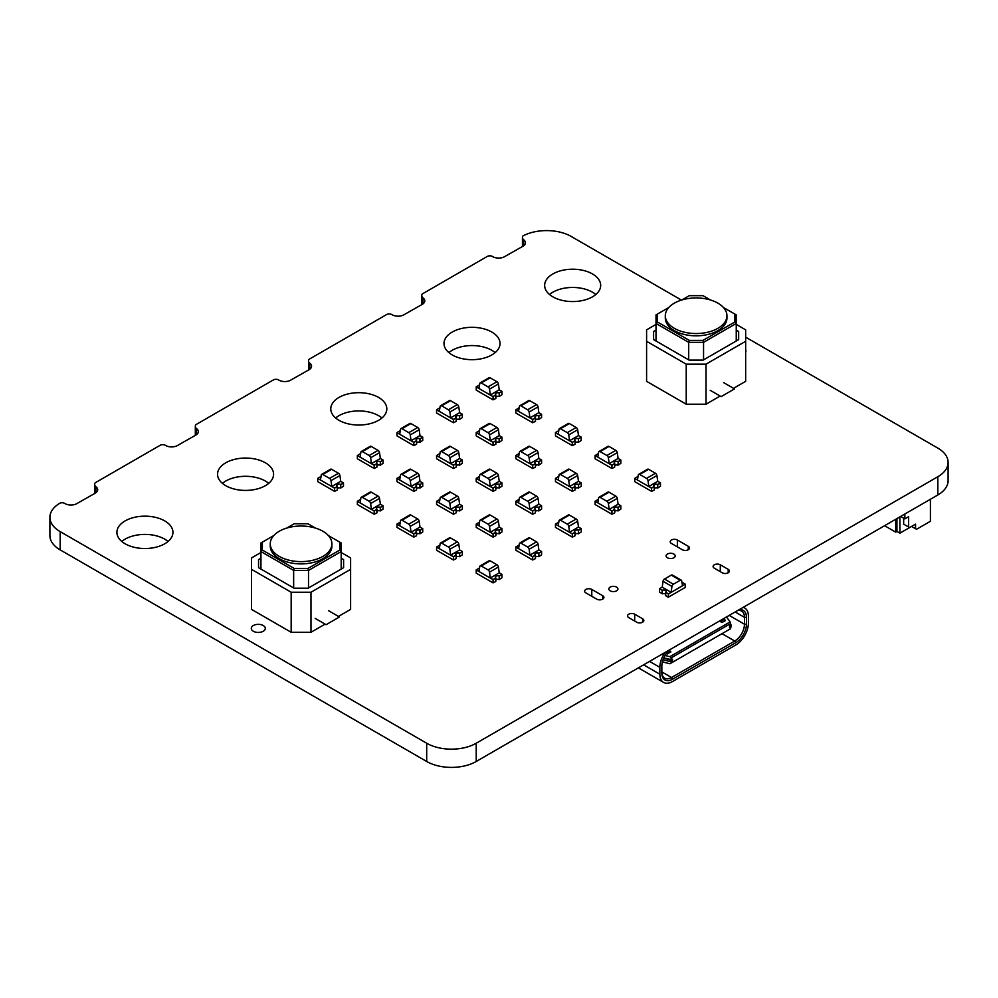 <?xml version="1.0" encoding="UTF-8"?>
<svg xmlns="http://www.w3.org/2000/svg" width="998" height="998" viewBox="0 0 998 998"><rect width="100%" height="100%" fill="white"/><g stroke="black" fill="none" stroke-linecap="round" stroke-linejoin="round"><path stroke-width="1.5" d="M523.613 245.745L523.613 239.72A8.533 4.928 180 0 1 525.435 242.751A8.533 4.928 180 0 1 523.077 246.157L503.878 257.047A8.421 4.853 180 0 1 492.75 256.661L492.426 256.436A3.668 2.108 0 0 0 487.336 256.399L422.341 293.911A7.198 4.154 0 0 0 421.767 295.533A7.198 4.154 0 0 0 422.977 297.828A8.533 4.928 180 0 1 424.786 300.86A8.533 4.928 180 0 1 422.428 304.265L403.242 315.156A8.421 4.853 180 0 1 392.102 314.769L391.777 314.545A3.655 2.108 0 0 0 386.625 314.545L309.106 359.28A7.198 4.154 0 0 0 308.544 360.902A7.198 4.154 0 0 0 309.742 363.197A8.533 4.928 180 0 1 311.563 366.229A8.533 4.928 180 0 1 309.205 369.634L290.006 380.525A8.421 4.853 180 0 1 278.879 380.138L278.554 379.914A3.655 2.108 0 0 0 273.402 379.914L195.882 424.649A7.198 4.154 0 0 0 195.321 426.271A7.198 4.154 0 0 0 196.519 428.566A8.533 4.928 180 0 1 198.328 431.598A8.533 4.928 180 0 1 195.97 435.003L176.783 445.894A8.421 4.853 180 0 1 165.656 445.507L165.331 445.283A3.655 2.108 0 0 0 160.216 445.258L95.234 482.758A7.198 4.154 0 0 0 94.673 484.379A7.198 4.154 0 0 0 95.87 486.675A8.533 4.928 180 0 1 97.692 489.706A8.533 4.928 180 0 1 95.334 493.112L76.135 504.002A8.421 4.853 180 0 1 65.007 503.616L64.633 503.366A3.568 2.058 0 0 0 59.73 503.279A35.017 20.209 0 0 0 49.9 517.326A35.017 20.209 0 0 0 60.167 531.622L426.682 743.236A35.017 20.209 0 0 0 476.221 743.236L937.833 476.72A35.017 20.209 0 0 0 948.1 462.423A35.017 20.209 0 0 0 937.833 448.114L745.656 337.162M681.447 300.099L571.318 236.514A34.918 20.16 0 0 0 523.002 235.89A6.998 4.042 0 0 0 522.441 237.474A6.998 4.042 0 0 0 523.613 239.72M49.9 517.326L49.9 535.577A35.017 20.209 0 0 0 60.167 549.873L426.682 761.474A35.017 20.209 0 0 0 476.221 761.474L937.833 494.971A35.017 20.209 0 0 0 948.1 480.662L948.1 462.423M422.977 303.854L422.977 297.828M95.87 492.7L95.87 486.675M309.742 369.223L309.742 363.197M196.519 434.592L196.519 428.566M595.794 294.51A28.019 16.18 0 0 0 549.524 294.51M495.158 352.618A28.019 16.18 0 0 0 448.875 352.618M381.922 417.987A28.019 16.18 0 0 0 335.652 417.987M268.699 483.356A28.019 16.18 0 0 0 222.429 483.356M168.051 541.465A28.019 16.18 0 0 0 121.781 541.465M552.855 296.83A28.019 16.18 0 0 0 583.381 300.336A28.019 16.18 0 0 0 600.684 285.391A28.019 16.18 0 0 0 572.665 269.211A28.019 16.18 0 0 0 544.646 285.391A28.019 16.18 0 0 0 552.855 296.83M452.206 354.926A28.019 16.18 0 0 0 482.733 358.444A28.019 16.18 0 0 0 500.035 343.499A28.019 16.18 0 0 0 472.017 327.319A28.019 16.18 0 0 0 443.998 343.499A28.019 16.18 0 0 0 452.206 354.926M338.983 420.308A28.019 16.18 0 0 0 369.51 423.813A28.019 16.18 0 0 0 386.812 408.868A28.019 16.18 0 0 0 358.793 392.688A28.019 16.18 0 0 0 330.775 408.868A28.019 16.18 0 0 0 338.983 420.308M745.656 352.007A6.998 4.042 0 0 0 745.93 350.897A6.998 4.042 0 0 0 745.656 349.787M225.748 485.677A28.019 16.18 0 0 0 256.286 489.182A28.019 16.18 0 0 0 273.577 474.237A28.019 16.18 0 0 0 245.558 458.057A28.019 16.18 0 0 0 217.552 474.237A28.019 16.18 0 0 0 225.748 485.677M125.112 543.785A28.019 16.18 0 0 0 155.638 547.291A28.019 16.18 0 0 0 172.941 532.346A28.019 16.18 0 0 0 144.922 516.166A28.019 16.18 0 0 0 116.903 532.346A28.019 16.18 0 0 0 125.112 543.785M253.33 631.247A6.998 4.042 0 0 0 260.965 632.121A6.998 4.042 0 0 0 265.293 628.391A6.998 4.042 0 0 0 258.282 624.349A6.998 4.042 0 0 0 251.284 628.391A6.998 4.042 0 0 0 253.33 631.247M688.283 546.305L677.38 540.018A4.204 2.433 0 0 0 672.802 539.481A4.204 2.433 0 0 0 670.207 541.727A4.204 2.433 0 0 0 671.442 543.448L682.333 549.736A4.204 2.433 0 0 0 686.911 550.26A4.204 2.433 0 0 0 689.506 548.014A4.204 2.433 0 0 0 688.283 546.305L688.283 549.736M667.425 557.77A4.553 2.632 0 0 0 672.39 558.344A4.553 2.632 0 0 0 675.197 555.911A4.553 2.632 0 0 0 670.644 553.279A4.553 2.632 0 0 0 666.09 555.911A4.553 2.632 0 0 0 667.425 557.77M728.203 569.359L720.282 564.781A4.204 2.433 0 0 0 715.691 564.257A4.204 2.433 0 0 0 713.096 566.49A4.204 2.433 0 0 0 714.331 568.211L722.253 572.79A4.204 2.433 0 0 0 726.843 573.314A4.204 2.433 0 0 0 729.426 571.068A4.204 2.433 0 0 0 728.203 569.359L728.203 572.79M610.165 590.828A4.553 2.632 0 0 0 615.13 591.39A4.553 2.632 0 0 0 617.937 588.97A4.553 2.632 0 0 0 613.383 586.337A4.553 2.632 0 0 0 608.83 588.97A4.553 2.632 0 0 0 610.165 590.828M602.692 595.719L591.789 589.431A4.204 2.433 0 0 0 587.211 588.907A4.204 2.433 0 0 0 584.616 591.14A4.204 2.433 0 0 0 585.851 592.862L596.742 599.149A4.204 2.433 0 0 0 601.332 599.673A4.204 2.433 0 0 0 603.927 597.44A4.204 2.433 0 0 0 602.692 595.719L602.692 599.149M642.612 618.772L634.691 614.194A4.204 2.433 0 0 0 630.112 613.67A4.204 2.433 0 0 0 627.517 615.903A4.204 2.433 0 0 0 628.74 617.625L636.674 622.203A4.204 2.433 0 0 0 641.252 622.727A4.204 2.433 0 0 0 643.847 620.482A4.204 2.433 0 0 0 642.612 618.772L642.612 622.203M668.398 597.166L668.398 593.96L685.239 584.117L685.239 587.435L668.398 597.166L665.666 595.594L668.099 596.991M665.591 594.209A2.383 1.372 0 0 0 662.273 593.86L659.478 592.014L659.478 588.808L662.198 590.379L662.198 593.585L659.977 592.301L662.198 593.822L662.185 590.255A2.483 1.435 180 0 1 664.793 590.155A2.483 1.435 180 0 1 666.153 591.427A2.483 1.435 180 0 1 665.666 592.276L665.666 595.594L667.899 597.103M659.478 588.695L662.198 590.267A2.52 1.46 180 0 1 664.793 590.155A2.52 1.46 180 0 1 666.165 591.44A2.52 1.46 180 0 1 665.691 592.288L665.591 592.226A2.383 1.372 0 0 0 666.028 591.44A2.383 1.372 0 0 0 664.743 590.23A2.383 1.372 0 0 0 662.273 590.317L659.478 588.808L662.198 587.123L671.118 592.276L668.398 593.96L665.666 592.388L668.398 593.96L682.507 585.814L681.684 580.848A2.096 1.21 -60 0 0 681.272 580.162L672.353 575.023A2.096 1.21 -60 0 0 671.305 575.122L680.212 580.275A2.096 1.21 -60 0 1 681.272 580.162M681.983 582.645A2.383 1.372 0 0 0 682.432 582.508L682.532 582.57A2.52 1.46 180 0 1 681.996 582.732A2.483 1.435 180 0 0 682.507 582.545L685.239 584.117M671.118 592.276L671.953 586.462A2.096 1.21 -60 0 1 673.413 584.204L664.493 579.052L671.305 575.122M668.398 593.847L665.666 592.276M665.691 592.288L665.591 595.781L665.591 592.226M662.273 593.86L662.273 590.317M662.223 587.136L663.034 581.31A2.096 1.21 -60 0 1 664.493 579.052M680.212 580.275L673.413 584.204M896.928 518.586L896.928 531.46L896.928 518.586L896.928 531.46L899.897 533.169L899.897 516.864L899.897 533.169L911.586 526.42L916.538 529.277L930.41 521.28L930.41 499.25L930.41 521.28L916.538 529.277L911.586 526.42L899.897 533.169L896.928 531.46L895.742 532.146L895.742 519.272M900.645 516.44L904.849 518.873L900.645 516.44L904.849 518.873L904.849 514.007L904.849 518.873L908.617 516.702L908.617 526.994L909.602 527.568L915.553 524.137L915.553 528.715L916.538 529.277L930.41 521.28L930.41 499.25M884.59 525.709L895.742 532.146L884.59 525.709L895.742 532.146L896.928 531.46L899.897 533.169L899.897 516.864M903.664 518.187L903.664 524.137L903.664 518.187L903.664 524.137L909.602 527.568L915.553 524.137L915.553 528.715L916.538 529.277L911.586 526.42L899.897 533.169M904.849 514.007L904.849 518.873L908.617 516.702L908.617 526.994L903.664 524.137L909.602 527.568L915.553 524.137L915.553 528.715L911.586 526.42L915.553 528.715M334.555 491.353L317.713 481.635L317.713 478.429L334.555 488.159L334.555 491.353L337.287 490.018L337.262 486.475A2.483 1.435 180 0 1 336.8 485.627A2.483 1.435 180 0 1 338.16 484.342A2.483 1.435 180 0 1 340.755 484.467L340.755 488.01L343.474 486.213L343.474 483.007L340.755 484.579L343.474 482.895L340.755 484.467L340.68 488.059A2.383 1.372 0 0 0 337.361 488.396M334.555 488.034L337.287 486.575L337.287 490.018L337.361 486.425L334.555 488.034L331.835 486.463L334.555 488.159L337.287 486.463A2.52 1.46 180 0 1 336.788 485.639A2.52 1.46 180 0 1 338.16 484.342A2.52 1.46 180 0 1 340.78 484.454L340.68 488.059M317.713 478.316L320.445 480.001L317.713 478.429L320.445 476.745A2.483 1.435 180 0 0 320.957 476.907A2.52 1.46 180 0 1 320.42 476.757L320.52 476.707A2.383 1.372 0 0 0 320.969 476.844M331.835 486.463L340.755 481.323L343.474 482.895M340.68 484.504A2.383 1.372 0 0 0 338.21 484.417A2.383 1.372 0 0 0 336.937 485.639A2.383 1.372 0 0 0 337.361 486.425M320.445 480.001L331.835 486.575L330.999 480.662A2.096 1.21 -120 0 0 329.54 478.391L322.741 474.462A2.096 1.21 -120 0 0 321.693 474.362A2.096 1.21 -120 0 0 321.269 475.036L320.445 480.001M322.741 474.462L331.648 469.322A2.096 1.21 -120 0 0 330.6 469.21L321.693 474.362M331.648 469.322L338.459 473.252L329.54 478.391M330.999 480.662L339.919 475.51A2.096 1.21 -120 0 0 338.459 473.252M339.919 475.51L340.73 481.323M374.188 468.474L357.346 458.756L357.346 455.55L374.188 465.28L374.188 468.474L376.907 467.139L376.907 463.596A2.483 1.435 180 0 1 376.433 462.748A2.483 1.435 180 0 1 377.793 461.463A2.483 1.435 180 0 1 380.375 461.587L380.375 465.13L383.095 463.334L383.095 460.128L380.375 461.7L383.095 460.016L380.375 461.587M374.188 465.28L376.907 463.708L374.188 465.28L371.456 463.596L374.188 465.28M357.346 455.437L360.066 457.121L357.346 455.55L360.066 453.865A2.483 1.435 180 0 0 360.59 454.04A2.52 1.46 180 0 1 360.041 453.878L360.141 453.828A2.383 1.372 0 0 0 360.602 453.965M371.456 463.596L380.375 458.444L383.095 460.016M376.907 463.596L374.188 465.168M380.4 461.575L380.3 461.625A2.383 1.372 0 0 0 377.83 461.538A2.383 1.372 0 0 0 376.558 462.76A2.383 1.372 0 0 0 376.982 463.546L376.982 467.089L376.882 463.608A2.52 1.46 180 0 1 376.421 462.76A2.52 1.46 180 0 1 377.78 461.463A2.52 1.46 180 0 1 380.4 461.575L380.3 465.18A2.383 1.372 0 0 0 376.982 465.517M380.3 461.625L380.3 465.18M360.066 457.121L371.456 463.708L370.632 457.783A2.096 1.21 -120 0 0 369.16 455.512L362.361 451.595A2.096 1.21 -120 0 0 361.313 451.483A2.096 1.21 -120 0 0 360.902 452.156L360.066 457.121M362.361 451.595L371.281 446.443A2.096 1.21 -120 0 0 370.233 446.343L361.313 451.483M371.281 446.443L378.08 450.372L369.16 455.512M370.632 457.783L379.539 452.63A2.096 1.21 -120 0 0 378.08 450.372M379.539 452.63L380.363 458.456M413.808 445.607L396.967 435.876L396.967 432.683L413.808 442.401L413.808 445.607L416.528 444.26L416.528 440.717A2.483 1.435 180 0 1 416.054 439.869A2.483 1.435 180 0 1 417.414 438.584A2.483 1.435 180 0 1 419.996 438.708L419.996 442.251L422.728 440.455L422.728 437.249L419.996 438.821L422.728 437.136L419.996 438.708M413.808 442.401L416.528 440.829L413.808 442.401L411.089 440.717L413.808 442.401M399.687 434.255L411.089 440.829L410.253 434.903A2.096 1.21 -120 0 0 408.793 432.645L401.982 428.716A2.096 1.21 -120 0 0 400.934 428.604A2.096 1.21 -120 0 0 400.522 429.29L399.687 434.255M400.21 431.161A2.483 1.435 180 0 1 399.687 430.986L396.967 432.558M411.089 440.717L419.996 435.565L422.728 437.136M416.528 440.717L413.808 442.289M420.021 438.696L419.921 438.758A2.383 1.372 0 0 0 417.463 438.671A2.383 1.372 0 0 0 416.178 439.881A2.383 1.372 0 0 0 416.603 440.667L416.603 444.222L416.503 440.729A2.52 1.46 180 0 1 416.041 439.881A2.52 1.46 180 0 1 417.401 438.596A2.52 1.46 180 0 1 420.021 438.696L419.921 442.301A2.383 1.372 0 0 0 416.603 442.65M419.921 438.758L419.921 442.301M401.982 428.716L410.902 423.564A2.096 1.21 -120 0 0 409.854 423.464L400.934 428.604M410.902 423.564L417.7 427.493L408.793 432.645M410.253 434.903L419.172 429.751A2.096 1.21 -120 0 0 417.7 427.493M419.172 429.751L419.983 435.577M453.429 422.728L436.588 413.01L436.588 409.804L453.429 419.522L453.429 422.728L456.161 421.381L456.136 417.85A2.483 1.435 180 0 1 455.674 416.989A2.483 1.435 180 0 1 457.034 415.717A2.483 1.435 180 0 1 459.629 415.829L459.629 419.385L462.348 417.576L462.348 414.382L459.629 415.954L462.348 414.257L459.629 415.829M453.429 419.409L456.161 417.95L456.236 421.343L456.236 417.788L453.429 419.409L450.709 417.95L453.429 419.522L456.161 417.838A2.52 1.46 180 0 1 455.662 417.002A2.52 1.46 180 0 1 457.034 415.717A2.52 1.46 180 0 1 459.654 415.817L459.554 419.422A2.383 1.372 0 0 0 456.236 419.771M436.588 409.691L439.32 411.376L436.588 409.804L439.32 408.12A2.483 1.435 180 0 0 439.831 408.282A2.52 1.46 180 0 1 439.295 408.132L439.394 408.07A2.383 1.372 0 0 0 439.844 408.219M450.709 417.838L459.629 412.685L462.348 414.257M459.654 415.817L459.554 419.422M459.554 415.879A2.383 1.372 0 0 0 457.084 415.792A2.383 1.372 0 0 0 455.799 417.014A2.383 1.372 0 0 0 456.236 417.788M439.32 411.376L450.709 417.95L449.873 412.024A2.096 1.21 -120 0 0 448.414 409.766L441.615 405.837A2.096 1.21 -120 0 0 440.555 405.737A2.096 1.21 -120 0 0 440.143 406.411L439.32 411.376M441.615 405.837L450.522 400.685A2.096 1.21 -120 0 0 449.474 400.585L440.555 405.737M450.522 400.685L457.334 404.614L448.414 409.766M449.873 412.024L458.793 406.872A2.096 1.21 -120 0 0 457.334 404.614M458.793 406.872L459.604 412.698M493.062 399.849L476.221 390.131L476.221 386.925L493.062 396.643L493.062 399.849L495.781 398.501L495.757 394.971A2.483 1.435 180 0 1 495.307 394.11A2.483 1.435 180 0 1 496.655 392.838A2.483 1.435 180 0 1 499.25 392.963L499.25 396.505L501.969 394.697L501.969 391.503L499.25 393.075L501.969 391.391L499.25 392.963L499.175 396.543A2.383 1.372 0 0 0 495.856 396.892M493.062 396.53L495.781 395.071L495.856 398.464L495.856 394.921L493.062 396.53L490.33 395.071L493.062 396.643L495.781 394.959A2.52 1.46 180 0 1 495.295 394.135A2.52 1.46 180 0 1 496.655 392.838A2.52 1.46 180 0 1 499.274 392.938L499.175 396.543M476.221 386.812L478.94 388.496L476.221 386.925L478.94 385.24A2.483 1.435 180 0 0 479.452 385.403A2.52 1.46 180 0 1 478.915 385.253L479.015 385.191A2.383 1.372 0 0 0 479.464 385.34M490.33 394.959L499.25 389.806L501.969 391.391M499.175 393A2.383 1.372 0 0 0 496.705 392.913A2.383 1.372 0 0 0 495.432 394.135A2.383 1.372 0 0 0 495.856 394.921M478.94 388.496L490.33 395.071L489.507 389.145A2.096 1.21 -120 0 0 488.034 386.887L481.236 382.958A2.096 1.21 -120 0 0 480.188 382.858A2.096 1.21 -120 0 0 479.776 383.531L478.94 388.496M481.236 382.958L490.155 377.805A2.096 1.21 -120 0 0 489.095 377.706L480.188 382.858M490.155 377.805L496.954 381.735L488.034 386.887M489.507 389.145L498.414 384.005A2.096 1.21 -120 0 0 496.954 381.735M498.414 384.005L499.237 389.819M374.188 514.232L357.346 504.514L357.346 501.308L374.188 511.026L374.188 514.232L376.907 512.885L376.907 509.342A2.483 1.435 180 0 1 376.433 508.493A2.483 1.435 180 0 1 377.793 507.221A2.483 1.435 180 0 1 380.375 507.346L380.375 510.889L383.095 509.092L383.095 505.886L380.375 507.458L383.095 505.774L380.375 507.346M374.188 511.026L376.907 509.454L374.188 511.026L371.456 509.342L374.188 511.026M357.346 501.196L360.066 502.88L357.346 501.308L360.066 499.624A2.483 1.435 180 0 0 360.59 499.786A2.52 1.46 180 0 1 360.041 499.636L360.141 499.574A2.383 1.372 0 0 0 360.602 499.724M371.456 509.342L380.375 504.202L383.095 505.774M376.907 509.342L374.188 510.914M380.4 507.333L380.3 507.383A2.383 1.372 0 0 0 377.83 507.296A2.383 1.372 0 0 0 376.558 508.518A2.383 1.372 0 0 0 376.982 509.304L376.882 512.91L376.882 509.354A2.52 1.46 180 0 1 376.421 508.518A2.52 1.46 180 0 1 377.78 507.221A2.52 1.46 180 0 1 380.4 507.333L380.3 510.926A2.383 1.372 0 0 0 376.982 511.275M380.3 507.383L380.3 510.926M360.066 502.88L371.456 509.454L370.632 503.528A2.096 1.21 -120 0 0 369.16 501.27L362.361 497.341A2.096 1.21 -120 0 0 361.313 497.241A2.096 1.21 -120 0 0 360.902 497.915L360.066 502.88M362.361 497.341L371.281 492.201A2.096 1.21 -120 0 0 370.233 492.089L361.313 497.241M371.281 492.201L378.08 496.118L369.16 501.27M370.632 503.528L379.539 498.389A2.096 1.21 -120 0 0 378.08 496.118M379.539 498.389L380.363 504.202M413.808 491.353L396.967 481.635L396.967 478.429L413.808 488.159L413.808 491.353L416.528 490.018L416.528 486.463A2.483 1.435 180 0 1 416.054 485.627A2.483 1.435 180 0 1 417.414 484.342A2.483 1.435 180 0 1 419.996 484.467L419.996 488.01L422.728 486.213L422.728 483.007L419.996 484.579L422.728 482.895L419.996 484.467M413.808 488.159L416.528 486.575L413.808 488.159L411.089 486.463L413.808 488.159M396.967 478.316L399.687 480.001L396.967 478.429L399.687 476.745A2.483 1.435 180 0 0 400.21 476.907A2.52 1.46 180 0 1 399.662 476.757L399.761 476.707A2.383 1.372 0 0 0 400.223 476.844M411.089 486.463L419.996 481.323L422.728 482.895M416.528 486.463L413.808 488.034M420.021 484.454L419.921 484.504A2.383 1.372 0 0 0 417.463 484.417A2.383 1.372 0 0 0 416.178 485.639A2.383 1.372 0 0 0 416.603 486.425L416.503 490.03L416.503 486.475A2.52 1.46 180 0 1 416.041 485.639A2.52 1.46 180 0 1 417.401 484.342A2.52 1.46 180 0 1 420.021 484.454L419.921 488.059A2.383 1.372 0 0 0 416.603 488.396M419.921 484.504L419.921 488.059M399.687 480.001L411.089 486.575L410.253 480.662A2.096 1.21 -120 0 0 408.793 478.391L401.982 474.462A2.096 1.21 -120 0 0 400.934 474.362A2.096 1.21 -120 0 0 400.522 475.036L399.687 480.001M401.982 474.462L410.902 469.322A2.096 1.21 -120 0 0 409.854 469.21L400.934 474.362M410.902 469.322L417.7 473.252L408.793 478.391M410.253 480.662L419.172 475.51A2.096 1.21 -120 0 0 417.7 473.252M419.172 475.51L419.983 481.323M453.429 468.474L436.588 458.756L436.588 455.55L453.429 465.28L453.429 468.474L456.161 467.139L456.136 463.608A2.52 1.46 180 0 1 455.662 462.76A2.483 1.435 180 0 1 457.034 461.463A2.483 1.435 180 0 1 459.629 461.587L459.629 465.13L462.348 463.334L462.348 460.128L459.629 461.7L462.348 460.016L459.629 461.587L459.554 465.18A2.383 1.372 0 0 0 456.236 465.517M459.554 465.18L459.654 461.575A2.52 1.46 180 0 0 457.034 461.463A2.52 1.46 180 0 0 455.662 462.76A2.483 1.435 180 0 0 456.161 463.596L453.429 465.28L450.709 463.596L453.429 465.28L456.161 463.708L456.161 467.139L456.136 463.608M436.588 455.437L439.32 457.121L436.588 455.55L439.32 453.865A2.483 1.435 180 0 0 439.831 454.04A2.52 1.46 180 0 1 439.295 453.878L439.394 453.828A2.383 1.372 0 0 0 439.844 453.965M450.709 463.596L459.629 458.444L462.348 460.016M456.161 463.596L453.429 465.168M459.554 461.625A2.383 1.372 0 0 0 457.084 461.538A2.383 1.372 0 0 0 455.799 462.76A2.383 1.372 0 0 0 456.236 463.546M439.32 457.121L450.709 463.708L449.873 457.783A2.096 1.21 -120 0 0 448.414 455.512L441.615 451.595A2.096 1.21 -120 0 0 440.555 451.483A2.096 1.21 -120 0 0 440.143 452.156L439.32 457.121M441.615 451.595L450.522 446.443A2.096 1.21 -120 0 0 449.474 446.343L440.555 451.483M450.522 446.443L457.334 450.372L448.414 455.512M449.873 457.783L458.793 452.63A2.096 1.21 -120 0 0 457.334 450.372M458.793 452.63L459.604 458.456M493.062 445.607L476.221 435.876L476.221 432.683L493.062 442.401L493.062 445.607L495.781 444.26L495.781 440.717A2.483 1.435 180 0 1 495.307 439.869A2.483 1.435 180 0 1 496.655 438.584A2.483 1.435 180 0 1 499.25 438.708L499.25 442.251L501.969 440.455L501.969 437.249L499.25 438.821L501.969 437.136L499.25 438.708L499.175 442.301A2.383 1.372 0 0 0 495.856 442.65M493.062 442.401L495.781 440.829L493.062 442.401L490.33 440.717L493.062 442.401M478.94 434.255L490.33 440.829L489.507 434.903A2.096 1.21 -120 0 0 488.034 432.645L481.236 428.716A2.096 1.21 -120 0 0 480.188 428.604A2.096 1.21 -120 0 0 479.776 429.29L478.94 434.255M479.452 431.161A2.483 1.435 180 0 1 478.94 430.986L476.221 432.558M490.33 440.717L499.25 435.565L501.969 437.136M495.856 440.667L495.757 440.729A2.52 1.46 180 0 1 495.295 439.881A2.52 1.46 180 0 1 496.655 438.596A2.52 1.46 180 0 1 499.274 438.696L499.175 438.758A2.383 1.372 0 0 0 496.705 438.671A2.383 1.372 0 0 0 495.432 439.881A2.383 1.372 0 0 0 495.856 440.667L495.856 444.222L495.757 440.729L493.062 442.289M499.175 438.758L499.175 442.301M481.236 428.716L490.155 423.564A2.096 1.21 -120 0 0 489.095 423.464L480.188 428.604M490.155 423.564L496.954 427.493L488.034 432.645M489.507 434.903L498.414 429.751A2.096 1.21 -120 0 0 496.954 427.493M498.414 429.751L499.237 435.577M532.683 422.728L515.841 413.01L515.841 409.804L532.683 419.522L532.683 422.728L535.402 421.381L535.402 417.838A2.483 1.435 180 0 1 534.928 416.989A2.483 1.435 180 0 1 536.288 415.717A2.483 1.435 180 0 1 538.87 415.829L538.87 419.385L541.59 417.576L541.59 414.382L538.87 415.954L541.59 414.257L538.87 415.829M532.683 419.522L535.402 417.95L532.683 419.522L529.95 417.838L532.683 419.522M515.841 409.691L518.561 411.376L515.841 409.804L518.561 408.12A2.483 1.435 180 0 0 519.085 408.282A2.52 1.46 180 0 1 518.536 408.132L518.636 408.07A2.383 1.372 0 0 0 519.097 408.219M529.95 417.838L538.87 412.685L541.59 414.257M535.402 417.838L532.683 419.409M538.895 415.817L538.795 415.879A2.383 1.372 0 0 0 536.338 415.792A2.383 1.372 0 0 0 535.053 417.014A2.383 1.372 0 0 0 535.477 417.788L535.477 421.343L535.377 417.85A2.52 1.46 180 0 1 534.916 417.002A2.52 1.46 180 0 1 536.275 415.717A2.52 1.46 180 0 1 538.895 415.817L538.795 419.422A2.383 1.372 0 0 0 535.477 419.771M538.795 415.879L538.795 419.422M518.561 411.376L529.95 417.95L529.127 412.024A2.096 1.21 -120 0 0 527.655 409.766L520.856 405.837A2.096 1.21 -120 0 0 519.808 405.737A2.096 1.21 -120 0 0 519.397 406.411L518.561 411.376M520.856 405.837L529.776 400.685A2.096 1.21 -120 0 0 528.728 400.585L519.808 405.737M529.776 400.685L536.575 404.614L527.655 409.766M529.127 412.024L538.034 406.872A2.096 1.21 -120 0 0 536.575 404.614M538.034 406.872L538.858 412.698M413.808 537.111L396.967 527.393L396.967 524.187L413.808 533.905L413.808 537.111L416.528 535.764L416.528 532.221A2.483 1.435 180 0 1 416.054 531.373A2.483 1.435 180 0 1 417.414 530.1A2.483 1.435 180 0 1 419.996 530.212L419.996 533.768L422.728 531.959L422.728 528.765L419.996 530.337L422.728 528.641L419.996 530.212M413.808 533.905L416.528 532.333L413.808 533.905L411.089 532.221L413.808 533.905M399.687 525.759L411.089 532.333L410.253 526.408A2.096 1.21 -120 0 0 408.793 524.15L401.982 520.22A2.096 1.21 -120 0 0 400.934 520.12A2.096 1.21 -120 0 0 400.522 520.794L399.687 525.759M400.21 522.665A2.483 1.435 180 0 1 399.687 522.503L396.967 524.075M411.089 532.221L419.996 527.069L422.728 528.641M416.528 532.221L413.808 533.793M420.021 530.2L419.921 530.262A2.383 1.372 0 0 0 417.463 530.175A2.383 1.372 0 0 0 416.178 531.398A2.383 1.372 0 0 0 416.603 532.184L416.503 535.776L416.503 532.233A2.52 1.46 180 0 1 416.041 531.385A2.52 1.46 180 0 1 417.401 530.1A2.52 1.46 180 0 1 420.021 530.2L419.921 533.805A2.383 1.372 0 0 0 416.603 534.155M419.921 530.262L419.921 533.805M401.982 520.22L410.902 515.068A2.096 1.21 -120 0 0 409.854 514.968L400.934 520.12M410.902 515.068L417.7 518.997L408.793 524.15M410.253 526.408L419.172 521.268A2.096 1.21 -120 0 0 417.7 518.997M419.172 521.268L419.983 527.081M453.429 514.232L436.588 504.514L436.588 501.308L453.429 511.026L453.429 514.232L456.161 512.885L456.136 509.354A2.483 1.435 180 0 1 455.674 508.493A2.483 1.435 180 0 1 457.034 507.221A2.483 1.435 180 0 1 459.629 507.346L459.629 510.889L462.348 509.092L462.348 505.886L459.629 507.458L462.348 505.774L459.629 507.346L459.554 510.926A2.383 1.372 0 0 0 456.236 511.275M453.429 510.914L456.161 509.454L456.236 512.847L456.236 509.304L453.429 510.914L450.709 509.454L453.429 511.026L456.161 509.342A2.52 1.46 180 0 1 455.662 508.518A2.52 1.46 180 0 1 457.034 507.221A2.52 1.46 180 0 1 459.654 507.333L459.554 510.926M436.588 501.196L439.32 502.88L436.588 501.308L439.32 499.624A2.483 1.435 180 0 0 439.831 499.786A2.52 1.46 180 0 1 439.295 499.636L439.394 499.574A2.383 1.372 0 0 0 439.844 499.724M450.709 509.342L459.629 504.202L462.348 505.774M459.554 507.383A2.383 1.372 0 0 0 457.084 507.296A2.383 1.372 0 0 0 455.799 508.518A2.383 1.372 0 0 0 456.236 509.304M439.32 502.88L450.709 509.454L449.873 503.528A2.096 1.21 -120 0 0 448.414 501.27L441.615 497.341A2.096 1.21 -120 0 0 440.555 497.241A2.096 1.21 -120 0 0 440.143 497.915L439.32 502.88M441.615 497.341L450.522 492.201A2.096 1.21 -120 0 0 449.474 492.089L440.555 497.241M450.522 492.201L457.334 496.118L448.414 501.27M449.873 503.528L458.793 498.389A2.096 1.21 -120 0 0 457.334 496.118M458.793 498.389L459.604 504.202M493.062 491.353L476.221 481.635L476.221 478.429L493.062 488.159L493.062 491.353L495.781 490.018L495.757 486.475A2.483 1.435 180 0 1 495.307 485.627A2.483 1.435 180 0 1 496.655 484.342A2.483 1.435 180 0 1 499.25 484.467L499.25 488.01L501.969 486.213L501.969 483.007L499.25 484.579L501.969 482.895L499.25 484.467L499.175 488.059A2.383 1.372 0 0 0 495.856 488.396M493.062 488.034L495.781 486.575L495.781 490.018L495.856 486.425L493.062 488.034L490.33 486.463L493.062 488.159L495.781 486.463A2.52 1.46 180 0 1 495.295 485.639A2.52 1.46 180 0 1 496.655 484.342A2.52 1.46 180 0 1 499.274 484.454L499.175 488.059M476.221 478.316L478.94 480.001L476.221 478.429L478.94 476.745A2.483 1.435 180 0 0 479.452 476.907A2.52 1.46 180 0 1 478.915 476.757L479.015 476.707A2.383 1.372 0 0 0 479.464 476.844M490.33 486.463L499.25 481.323L501.969 482.895M499.175 484.504A2.383 1.372 0 0 0 496.705 484.417A2.383 1.372 0 0 0 495.432 485.639A2.383 1.372 0 0 0 495.856 486.425M478.94 480.001L490.33 486.575L489.507 480.662A2.096 1.21 -120 0 0 488.034 478.391L481.236 474.462A2.096 1.21 -120 0 0 480.188 474.362A2.096 1.21 -120 0 0 479.776 475.036L478.94 480.001M481.236 474.462L490.155 469.322A2.096 1.21 -120 0 0 489.095 469.21L480.188 474.362M490.155 469.322L496.954 473.252L488.034 478.391M489.507 480.662L498.414 475.51A2.096 1.21 -120 0 0 496.954 473.252M498.414 475.51L499.237 481.323M532.683 468.474L515.841 458.756L515.841 455.55L532.683 465.28L532.683 468.474L535.402 467.139L535.402 463.596A2.483 1.435 180 0 1 534.928 462.748A2.483 1.435 180 0 1 536.288 461.463A2.483 1.435 180 0 1 538.87 461.587L538.87 465.13L541.59 463.334L541.59 460.128L538.87 461.7L541.59 460.016L538.87 461.587M532.683 465.28L535.402 463.708L532.683 465.28L529.95 463.596L532.683 465.28M515.841 455.437L518.561 457.121L515.841 455.55L518.561 453.865A2.483 1.435 180 0 0 519.085 454.04A2.52 1.46 180 0 1 518.536 453.878L518.636 453.828A2.383 1.372 0 0 0 519.097 453.965M529.95 463.596L538.87 458.444L541.59 460.016M535.402 463.596L532.683 465.168M538.895 461.575L538.795 461.625A2.383 1.372 0 0 0 536.338 461.538A2.383 1.372 0 0 0 535.053 462.76A2.383 1.372 0 0 0 535.477 463.546L535.477 467.089L535.377 463.608A2.52 1.46 180 0 1 534.916 462.76A2.52 1.46 180 0 1 536.275 461.463A2.52 1.46 180 0 1 538.895 461.575L538.795 465.18A2.383 1.372 0 0 0 535.477 465.517M538.795 461.625L538.795 465.18M518.561 457.121L529.95 463.708L529.127 457.783A2.096 1.21 -120 0 0 527.655 455.512L520.856 451.595A2.096 1.21 -120 0 0 519.808 451.483A2.096 1.21 -120 0 0 519.397 452.156L518.561 457.121M520.856 451.595L529.776 446.443A2.096 1.21 -120 0 0 528.728 446.343L519.808 451.483M529.776 446.443L536.575 450.372L527.655 455.512M529.127 457.783L538.034 452.63A2.096 1.21 -120 0 0 536.575 450.372M538.034 452.63L538.858 458.456M572.303 445.607L555.462 435.876L555.462 432.683L572.303 442.401L572.303 445.607L575.023 444.26L575.023 440.717A2.483 1.435 180 0 1 574.549 439.869A2.483 1.435 180 0 1 575.908 438.584A2.483 1.435 180 0 1 578.491 438.708L578.491 442.251L581.223 440.455L581.223 437.249L578.491 438.821L581.223 437.136L578.491 438.708M572.303 442.401L575.023 440.829L572.303 442.401L569.584 440.717L572.303 442.401M558.194 434.255L569.584 440.829L568.748 434.903A2.096 1.21 -120 0 0 567.288 432.645L560.477 428.716A2.096 1.21 -120 0 0 559.429 428.604A2.096 1.21 -120 0 0 559.017 429.29L558.194 434.255M558.705 431.161A2.483 1.435 180 0 1 558.194 430.986L555.462 432.558M569.584 440.717L578.491 435.565L581.223 437.136M575.023 440.717L572.303 442.289M578.516 438.696L578.416 438.758A2.383 1.372 0 0 0 575.958 438.671A2.383 1.372 0 0 0 574.673 439.881A2.383 1.372 0 0 0 575.097 440.667L575.097 444.222L574.998 440.729A2.52 1.46 180 0 1 574.536 439.881A2.52 1.46 180 0 1 575.908 438.596A2.52 1.46 180 0 1 578.516 438.696L578.416 442.301A2.383 1.372 0 0 0 575.097 442.65M578.416 438.758L578.416 442.301M560.477 428.716L569.396 423.564A2.096 1.21 -120 0 0 568.349 423.464L559.429 428.604M569.396 423.564L576.195 427.493L567.288 432.645M568.748 434.903L577.667 429.751A2.096 1.21 -120 0 0 576.195 427.493M577.667 429.751L578.478 435.577M453.429 559.99L436.588 550.26L436.588 547.066L453.429 556.784L453.429 559.99L456.161 558.643L456.136 555.113A2.52 1.46 180 0 1 455.662 554.264A2.483 1.435 180 0 1 457.034 552.979A2.483 1.435 180 0 1 459.629 553.092L459.629 556.647L462.348 554.838L462.348 551.632L459.629 553.204L462.348 551.52L459.629 553.092L459.554 556.684A2.383 1.372 0 0 0 456.236 557.034M459.554 556.684L459.654 553.079A2.52 1.46 180 0 0 457.034 552.979A2.52 1.46 180 0 0 455.662 554.264A2.483 1.435 180 0 0 456.161 555.1L453.429 556.784L450.709 555.1L453.429 556.784L456.161 555.212L456.161 558.643L456.136 555.113M436.588 546.941L439.32 548.638L436.588 547.066L439.32 545.37A2.483 1.435 180 0 0 439.831 545.544A2.52 1.46 180 0 1 439.295 545.395L439.394 545.332A2.383 1.372 0 0 0 439.844 545.469M450.709 555.1L459.629 549.948L462.348 551.52M456.161 555.1L453.429 556.672M459.554 553.141A2.383 1.372 0 0 0 457.084 553.054A2.383 1.372 0 0 0 455.799 554.264A2.383 1.372 0 0 0 456.236 555.05M439.32 548.638L450.709 555.212L449.873 549.287A2.096 1.21 -120 0 0 448.414 547.029L441.615 543.099A2.096 1.21 -120 0 0 440.555 542.987A2.096 1.21 -120 0 0 440.143 543.673L439.32 548.638M441.615 543.099L450.522 537.947A2.096 1.21 -120 0 0 449.474 537.847L440.555 542.987M450.522 537.947L457.334 541.877L448.414 547.029M449.873 549.287L458.793 544.135A2.096 1.21 -120 0 0 457.334 541.877M458.793 544.135L459.604 549.96M493.062 537.111L476.221 527.393L476.221 524.187L493.062 533.905L493.062 537.111L495.781 535.764L495.781 532.221A2.483 1.435 180 0 1 495.307 531.373A2.483 1.435 180 0 1 496.655 530.1A2.483 1.435 180 0 1 499.25 530.212L499.25 533.768L501.969 531.959L501.969 528.765L499.25 530.337L501.969 528.641L499.25 530.212L499.175 533.805A2.383 1.372 0 0 0 495.856 534.155M493.062 533.905L495.781 532.333L493.062 533.905L490.33 532.221L493.062 533.905M478.94 525.759L490.33 532.333L489.507 526.408A2.096 1.21 -120 0 0 488.034 524.15L481.236 520.22A2.096 1.21 -120 0 0 480.188 520.12A2.096 1.21 -120 0 0 479.776 520.794L478.94 525.759M479.452 522.665A2.483 1.435 180 0 1 478.94 522.503L476.221 524.075M490.33 532.221L499.25 527.069L501.969 528.641M495.856 532.184L495.757 532.233A2.52 1.46 180 0 1 495.295 531.385A2.52 1.46 180 0 1 496.655 530.1A2.52 1.46 180 0 1 499.274 530.2L499.175 530.262A2.383 1.372 0 0 0 496.705 530.175A2.383 1.372 0 0 0 495.432 531.398A2.383 1.372 0 0 0 495.856 532.184L495.856 535.726L495.757 532.233L493.062 533.793M499.175 530.262L499.175 533.805M481.236 520.22L490.155 515.068A2.096 1.21 -120 0 0 489.095 514.968L480.188 520.12M490.155 515.068L496.954 518.997L488.034 524.15M489.507 526.408L498.414 521.268A2.096 1.21 -120 0 0 496.954 518.997M498.414 521.268L499.237 527.081M532.683 514.232L515.841 504.514L515.841 501.308L532.683 511.026L532.683 514.232L535.402 512.885L535.402 509.342A2.483 1.435 180 0 1 534.928 508.493A2.483 1.435 180 0 1 536.288 507.221A2.483 1.435 180 0 1 538.87 507.346L538.87 510.889L541.59 509.092L541.59 505.886L538.87 507.458L541.59 505.774L538.87 507.346M532.683 511.026L535.402 509.454L532.683 511.026L529.95 509.342L532.683 511.026M515.841 501.196L518.561 502.88L515.841 501.308L518.561 499.624A2.483 1.435 180 0 0 519.085 499.786A2.52 1.46 180 0 1 518.536 499.636L518.636 499.574A2.383 1.372 0 0 0 519.097 499.724M529.95 509.342L538.87 504.202L541.59 505.774M535.402 509.342L532.683 510.914M538.895 507.333L538.795 507.383A2.383 1.372 0 0 0 536.338 507.296A2.383 1.372 0 0 0 535.053 508.518A2.383 1.372 0 0 0 535.477 509.304L535.377 512.91L535.377 509.354A2.52 1.46 180 0 1 534.916 508.518A2.52 1.46 180 0 1 536.275 507.221A2.52 1.46 180 0 1 538.895 507.333L538.795 510.926A2.383 1.372 0 0 0 535.477 511.275M538.795 507.383L538.795 510.926M518.561 502.88L529.95 509.454L529.127 503.528A2.096 1.21 -120 0 0 527.655 501.27L520.856 497.341A2.096 1.21 -120 0 0 519.808 497.241A2.096 1.21 -120 0 0 519.397 497.915L518.561 502.88M520.856 497.341L529.776 492.201A2.096 1.21 -120 0 0 528.728 492.089L519.808 497.241M529.776 492.201L536.575 496.118L527.655 501.27M529.127 503.528L538.034 498.389A2.096 1.21 -120 0 0 536.575 496.118M538.034 498.389L538.858 504.202M572.303 491.353L555.462 481.635L555.462 478.429L572.303 488.159L572.303 491.353L575.023 490.018L575.023 486.463A2.483 1.435 180 0 1 574.549 485.627A2.483 1.435 180 0 1 575.908 484.342A2.483 1.435 180 0 1 578.491 484.467L578.491 488.01L581.223 486.213L581.223 483.007L578.491 484.579L581.223 482.895L578.491 484.467M572.303 488.159L575.023 486.575L572.303 488.159L569.584 486.463L572.303 488.159M555.462 478.316L558.194 480.001L555.462 478.429L558.194 476.745A2.483 1.435 180 0 0 558.705 476.907A2.52 1.46 180 0 1 558.169 476.757L558.256 476.707A2.383 1.372 0 0 0 558.718 476.844M569.584 486.463L578.491 481.323L581.223 482.895M575.023 486.463L572.303 488.034M578.516 484.454L578.416 484.504A2.383 1.372 0 0 0 575.958 484.417A2.383 1.372 0 0 0 574.673 485.639A2.383 1.372 0 0 0 575.097 486.425L574.998 490.03L574.998 486.475A2.52 1.46 180 0 1 574.536 485.639A2.52 1.46 180 0 1 575.908 484.342A2.52 1.46 180 0 1 578.516 484.454L578.416 488.059A2.383 1.372 0 0 0 575.097 488.396M578.416 484.504L578.416 488.059M558.194 480.001L569.584 486.575L568.748 480.662A2.096 1.21 -120 0 0 567.288 478.391L560.477 474.462A2.096 1.21 -120 0 0 559.429 474.362A2.096 1.21 -120 0 0 559.017 475.036L558.194 480.001M560.477 474.462L569.396 469.322A2.096 1.21 -120 0 0 568.349 469.21L559.429 474.362M569.396 469.322L576.195 473.252L567.288 478.391M568.748 480.662L577.667 475.51A2.096 1.21 -120 0 0 576.195 473.252M577.667 475.51L578.478 481.323M611.924 468.474L595.082 458.756L595.082 455.55L611.924 465.28L611.924 468.474L614.656 467.139L614.631 463.608A2.52 1.46 180 0 1 614.157 462.76A2.483 1.435 180 0 1 615.529 461.463A2.483 1.435 180 0 1 618.124 461.587L618.124 465.13L620.843 463.334L620.843 460.128L618.124 461.7L620.843 460.016L618.124 461.587L618.049 465.18A2.383 1.372 0 0 0 614.731 465.517M618.049 465.18L618.149 461.575A2.52 1.46 180 0 0 615.529 461.463A2.52 1.46 180 0 0 614.157 462.76A2.483 1.435 180 0 0 614.656 463.596L611.924 465.28L609.204 463.596L611.924 465.28L614.656 463.708L614.656 467.139L614.631 463.608M595.082 455.437L597.814 457.121L595.082 455.55L597.814 453.865A2.483 1.435 180 0 0 598.326 454.04A2.52 1.46 180 0 1 597.79 453.878L597.889 453.828A2.383 1.372 0 0 0 598.338 453.965M609.204 463.596L618.124 458.444L620.843 460.016M614.656 463.596L611.924 465.168M618.049 461.625A2.383 1.372 0 0 0 615.579 461.538A2.383 1.372 0 0 0 614.306 462.76A2.383 1.372 0 0 0 614.731 463.546M597.814 457.121L609.204 463.708L608.368 457.783A2.096 1.21 -120 0 0 606.909 455.512L600.11 451.595A2.096 1.21 -120 0 0 599.062 451.483A2.096 1.21 -120 0 0 598.638 452.156L597.814 457.121M600.11 451.595L609.017 446.443A2.096 1.21 -120 0 0 607.969 446.343L599.062 451.483M609.017 446.443L615.828 450.372L606.909 455.512M608.368 457.783L617.288 452.63A2.096 1.21 -120 0 0 615.828 450.372M617.288 452.63L618.099 458.456M493.062 582.869L476.221 573.139L476.221 569.933L493.062 579.663L493.062 582.869L495.781 581.522L495.757 577.992A2.483 1.435 180 0 1 495.307 577.131A2.483 1.435 180 0 1 496.655 575.846A2.483 1.435 180 0 1 499.25 575.971L499.25 579.514L501.969 577.717L501.969 574.511L499.25 576.083L501.969 574.399L499.25 575.971L499.175 579.564A2.383 1.372 0 0 0 495.856 579.9M493.062 579.551L495.781 578.091L495.781 581.522L495.856 577.929L493.062 579.551L490.33 577.979L493.062 579.663L495.781 577.979A2.52 1.46 180 0 1 495.295 577.143A2.52 1.46 180 0 1 496.655 575.846A2.52 1.46 180 0 1 499.274 575.958L499.175 579.564M476.221 569.821L478.94 571.517L476.221 569.933L478.94 568.249A2.483 1.435 180 0 0 479.452 568.423A2.52 1.46 180 0 1 478.915 568.261L479.015 568.211A2.383 1.372 0 0 0 479.464 568.349M490.33 577.979L499.25 572.827L501.969 574.399M499.175 576.021A2.383 1.372 0 0 0 496.705 575.921A2.383 1.372 0 0 0 495.432 577.143A2.383 1.372 0 0 0 495.856 577.929M478.94 571.517L490.33 578.091L489.507 572.166A2.096 1.21 -120 0 0 488.034 569.895L481.236 565.978A2.096 1.21 -120 0 0 480.188 565.866A2.096 1.21 -120 0 0 479.776 566.54L478.94 571.517M481.236 565.978L490.155 560.826A2.096 1.21 -120 0 0 489.095 560.726L480.188 565.866M490.155 560.826L496.954 564.756L488.034 569.895M489.507 572.166L498.414 567.014A2.096 1.21 -120 0 0 496.954 564.756M498.414 567.014L499.237 572.84M532.683 559.99L515.841 550.26L515.841 547.066L532.683 556.784L532.683 559.99L535.402 558.643L535.402 555.1A2.483 1.435 180 0 1 534.928 554.252A2.483 1.435 180 0 1 536.288 552.979A2.483 1.435 180 0 1 538.87 553.092L538.87 556.647L541.59 554.838L541.59 551.632L538.87 553.204L541.59 551.52L538.87 553.092M532.683 556.784L535.402 555.212L532.683 556.784L529.95 555.1L532.683 556.784M515.841 546.941L518.561 548.638L515.841 547.066L518.561 545.37A2.483 1.435 180 0 0 519.085 545.544A2.52 1.46 180 0 1 518.536 545.395L518.636 545.332A2.383 1.372 0 0 0 519.097 545.469M529.95 555.1L538.87 549.948L541.59 551.52M535.402 555.1L532.683 556.672M538.895 553.079L538.795 553.141A2.383 1.372 0 0 0 536.338 553.054A2.383 1.372 0 0 0 535.053 554.264A2.383 1.372 0 0 0 535.477 555.05L535.477 558.606L535.377 555.113A2.52 1.46 180 0 1 534.916 554.264A2.52 1.46 180 0 1 536.275 552.979A2.52 1.46 180 0 1 538.895 553.079L538.795 556.684A2.383 1.372 0 0 0 535.477 557.034M538.795 553.141L538.795 556.684M518.561 548.638L529.95 555.212L529.127 549.287A2.096 1.21 -120 0 0 527.655 547.029L520.856 543.099A2.096 1.21 -120 0 0 519.808 542.987A2.096 1.21 -120 0 0 519.397 543.673L518.561 548.638M520.856 543.099L529.776 537.947A2.096 1.21 -120 0 0 528.728 537.847L519.808 542.987M529.776 537.947L536.575 541.877L527.655 547.029M529.127 549.287L538.034 544.135A2.096 1.21 -120 0 0 536.575 541.877M538.034 544.135L538.858 549.96M572.303 537.111L555.462 527.393L555.462 524.187L572.303 533.905L572.303 537.111L575.023 535.764L575.023 532.221A2.483 1.435 180 0 1 574.549 531.373A2.483 1.435 180 0 1 575.908 530.1A2.483 1.435 180 0 1 578.491 530.212L578.491 533.768L581.223 531.959L581.223 528.765L578.491 530.337L581.223 528.641L578.491 530.212M572.303 533.905L575.023 532.333L572.303 533.905L569.584 532.221L572.303 533.905M558.194 525.759L569.584 532.333L568.748 526.408A2.096 1.21 -120 0 0 567.288 524.15L560.477 520.22A2.096 1.21 -120 0 0 559.429 520.12A2.096 1.21 -120 0 0 559.017 520.794L558.194 525.759M558.705 522.665A2.483 1.435 180 0 1 558.194 522.503L555.462 524.075M569.584 532.221L578.491 527.069L581.223 528.641M575.023 532.221L572.303 533.793M578.516 530.2L578.416 530.262A2.383 1.372 0 0 0 575.958 530.175A2.383 1.372 0 0 0 574.673 531.398A2.383 1.372 0 0 0 575.097 532.184L574.998 535.776L574.998 532.233A2.52 1.46 180 0 1 574.536 531.385A2.52 1.46 180 0 1 575.908 530.1A2.52 1.46 180 0 1 578.516 530.2L578.416 533.805A2.383 1.372 0 0 0 575.097 534.155M578.416 530.262L578.416 533.805M560.477 520.22L569.396 515.068A2.096 1.21 -120 0 0 568.349 514.968L559.429 520.12M569.396 515.068L576.195 518.997L567.288 524.15M568.748 526.408L577.667 521.268A2.096 1.21 -120 0 0 576.195 518.997M577.667 521.268L578.478 527.081M611.924 514.232L595.082 504.514L595.082 501.308L611.924 511.026L611.924 514.232L614.656 512.885L614.631 509.354A2.483 1.435 180 0 1 614.169 508.493A2.483 1.435 180 0 1 615.529 507.221A2.483 1.435 180 0 1 618.124 507.346L618.124 510.889L620.843 509.092L620.843 505.886L618.124 507.458L620.843 505.774L618.124 507.346L618.049 510.926A2.383 1.372 0 0 0 614.731 511.275M611.924 510.914L614.656 509.454L614.731 512.847L614.731 509.304L611.924 510.914L609.204 509.454L611.924 511.026L614.656 509.342A2.52 1.46 180 0 1 614.157 508.518A2.52 1.46 180 0 1 615.529 507.221A2.52 1.46 180 0 1 618.149 507.333L618.049 510.926M595.082 501.196L597.814 502.88L595.082 501.308L597.814 499.624A2.483 1.435 180 0 0 598.326 499.786A2.52 1.46 180 0 1 597.79 499.636L597.889 499.574A2.383 1.372 0 0 0 598.338 499.724M609.204 509.342L618.124 504.202L620.843 505.774M618.049 507.383A2.383 1.372 0 0 0 615.579 507.296A2.383 1.372 0 0 0 614.306 508.518A2.383 1.372 0 0 0 614.731 509.304M597.814 502.88L609.204 509.454L608.368 503.528A2.096 1.21 -120 0 0 606.909 501.27L600.11 497.341A2.096 1.21 -120 0 0 599.062 497.241A2.096 1.21 -120 0 0 598.638 497.915L597.814 502.88M600.11 497.341L609.017 492.201A2.096 1.21 -120 0 0 607.969 492.089L599.062 497.241M609.017 492.201L615.828 496.118L606.909 501.27M608.368 503.528L617.288 498.389A2.096 1.21 -120 0 0 615.828 496.118M617.288 498.389L618.099 504.202M651.557 491.353L634.716 481.635L634.716 478.429L651.557 488.159L651.557 491.353L654.276 490.018L654.251 486.475A2.483 1.435 180 0 1 653.802 485.627A2.483 1.435 180 0 1 655.162 484.342A2.483 1.435 180 0 1 657.744 484.467L657.744 488.01L660.464 486.213L660.464 483.007L657.744 484.579L660.464 482.895L657.744 484.467L657.67 488.059A2.383 1.372 0 0 0 654.351 488.396M651.557 488.034L654.276 486.575L654.276 490.018L654.351 486.425L651.557 488.034L648.825 486.463L651.557 488.159L654.276 486.463A2.52 1.46 180 0 1 653.79 485.639A2.52 1.46 180 0 1 655.15 484.342A2.52 1.46 180 0 1 657.769 484.454L657.67 488.059M634.716 478.316L637.435 480.001L634.716 478.429L637.435 476.745A2.483 1.435 180 0 0 637.959 476.907A2.52 1.46 180 0 1 637.41 476.757L637.51 476.707A2.383 1.372 0 0 0 637.971 476.844M648.825 486.463L657.744 481.323L660.464 482.895M657.67 484.504A2.383 1.372 0 0 0 655.199 484.417A2.383 1.372 0 0 0 653.927 485.639A2.383 1.372 0 0 0 654.351 486.425M637.435 480.001L648.825 486.575L648.001 480.662A2.096 1.21 -120 0 0 646.529 478.391L639.73 474.462A2.096 1.21 -120 0 0 638.683 474.362A2.096 1.21 -120 0 0 638.271 475.036L637.435 480.001M639.73 474.462L648.65 469.322A2.096 1.21 -120 0 0 647.602 469.21L638.683 474.362M648.65 469.322L655.449 473.252L646.529 478.391M648.001 480.662L656.909 475.51A2.096 1.21 -120 0 0 655.449 473.252M656.909 475.51L657.732 481.323M738.682 609.94A15.132 8.732 -60 0 1 746.442 617.35L746.442 624.212A15.132 8.732 -60 0 1 735.738 642.737L672.54 679.226A15.132 8.732 -60 0 1 661.836 673.051L661.836 666.19A15.132 8.732 -60 0 1 669.596 649.835M665.117 652.418A17.927 10.354 120 0 0 659.853 667.338L659.853 674.199L643.623 664.83M743.385 607.233L744.708 607.994A17.927 10.354 120 0 1 748.413 616.203L748.413 623.064A17.927 10.354 120 0 1 735.738 645.032L672.54 681.522A17.927 10.354 -60 0 1 663.57 682.407A17.927 10.354 -60 0 1 659.853 674.199M744.708 607.994A17.927 10.354 120 0 0 743.148 607.37M725.384 620.656L721.928 622.465L720.793 621.816M666.452 653.353L667.45 653.927L670.868 651.894M726.319 616.764L730.124 621.904L669.92 656.659L665.08 655.461M746.442 617.35L744.458 617.35A13.735 7.922 120 0 0 741.614 611.063A13.735 7.922 120 0 0 737.547 610.601M722.016 633.68L734.753 641.028L671.542 677.517L661.836 671.904A13.735 7.922 120 0 0 664.68 678.191A13.735 7.922 120 0 0 671.542 677.517L672.54 679.226M730.124 621.904L730.636 625.272L729.55 625.896L729.55 627.617L730.661 627.318A1.397 0.811 -0 0 0 730.96 626.42M729.55 625.896L729.85 627.779M663.046 659.79L670.132 661.537A1.397 0.811 -0 0 0 671.666 661.362L672.49 660.901L672.49 659.179L671.666 659.653A1.397 0.811 180 0 1 670.132 659.828L670.132 661.537M663.67 658.231L670.132 659.828M672.49 659.179L671.105 659.641L663.845 657.844M735.164 611.974L744.458 617.35L744.458 624.212L746.442 624.212M671.105 661.562L671.105 663.071L730.636 628.703L730.661 625.596L729.85 626.07M730.636 624.274L730.96 624.711A1.397 0.811 180 0 1 730.661 625.596M735.738 642.737L734.753 641.028A13.735 7.922 120 0 0 744.458 624.212L729.214 615.417M669.92 656.659L671.105 657.919L671.105 659.641M730.636 623.55L671.105 657.919M662.41 661.886L669.92 663.745L671.105 663.071M661.836 673.051L661.836 671.904L661.836 673.051M667.275 653.827L667.325 653.802A2.383 1.372 -120 0 0 666.676 653.066M721.878 622.44A2.383 1.372 -120 0 0 720.793 621.355L719.857 620.818M723.325 618.81L724.261 619.359A2.383 1.372 60 0 1 725.284 620.344L725.421 620.631M670.893 651.931A2.383 1.372 -120 0 0 669.783 650.808L669.022 650.372M322.865 556.397A30.826 17.789 0 0 0 331.897 543.823A30.826 17.789 0 0 0 312.873 527.381A30.826 17.789 0 0 0 279.278 531.235A30.826 17.789 0 0 0 270.258 543.823A30.826 17.789 0 0 0 289.283 560.265A30.826 17.789 0 0 0 322.865 556.397M331.897 543.823L331.897 546.106A30.826 17.789 180 0 1 322.865 558.693A30.826 17.789 180 0 1 289.283 562.548A30.826 17.789 180 0 1 270.258 546.106L270.258 543.823M339.794 550.06L307.92 568.461L308.507 570.419L341.191 551.545L341.191 542.962L339.794 542.151L339.794 550.06L341.191 551.545L341.191 569.085M307.92 568.461L294.223 568.461L293.649 570.419L308.507 570.419L308.507 587.959M294.223 568.461L262.362 550.06L260.952 551.545L293.649 570.419L293.649 587.959M262.362 550.06L262.362 542.151L260.952 542.962L260.952 569.085M262.362 542.151L273.776 535.564M286.763 528.054L294.223 523.75L307.92 523.75L315.38 528.054M328.379 535.564L339.794 542.151M341.191 558.219L343.599 559.604L343.599 567.687L308.083 588.196L294.073 588.196L258.544 567.687L258.544 559.604L258.544 567.687M258.544 559.604L260.952 558.219M343.599 559.604L343.599 567.687M260.952 552.493L251.546 557.932L251.546 609.404L291.167 632.283L310.977 632.283L310.977 592.238L350.61 569.371L350.61 557.932L341.191 552.493M291.167 632.283L291.167 592.238L310.977 592.238M251.546 569.371L291.167 592.238M338.472 616.402L350.61 609.404L350.61 569.371M310.977 632.283L325.099 624.124M315.193 618.411L326.084 624.698L339.457 616.976L328.567 610.689M717.924 328.317A30.826 17.789 0 0 0 726.943 315.742A30.826 17.789 0 0 0 707.919 299.3A30.826 17.789 0 0 0 674.336 303.155A30.826 17.789 0 0 0 665.304 315.742A30.826 17.789 0 0 0 684.329 332.184A30.826 17.789 0 0 0 717.924 328.317M726.943 315.742L726.943 318.025A30.826 17.789 180 0 1 717.924 330.612A30.826 17.789 180 0 1 684.329 334.467A30.826 17.789 180 0 1 665.304 318.025L665.304 315.742M734.852 321.98L702.979 340.38L703.553 342.339L736.25 323.464L736.25 314.881L734.852 314.071L734.852 321.98L736.25 323.464L736.25 341.004M702.979 340.38L689.281 340.38L688.695 342.339L703.553 342.339L703.553 359.866M689.281 340.38L657.408 321.98L656.01 323.464L688.695 342.339L688.695 359.866M657.408 321.98L657.408 314.071L656.01 314.881L656.01 341.004M657.408 314.071L668.835 307.484M681.821 299.974L689.281 295.67L702.979 295.67L710.439 299.974M723.425 307.484L734.852 314.071M736.25 330.138L738.657 331.523L738.657 339.607L703.128 360.116L689.119 360.116L653.603 339.607L653.603 331.523L653.603 339.607M653.603 331.523L656.01 330.138M738.657 331.523L738.657 339.607M656.01 324.412L646.592 329.851L646.592 381.323L686.225 404.202L706.035 404.202L706.035 364.158L745.656 341.291L745.656 329.851L736.25 324.412M686.225 404.202L686.225 364.158L706.035 364.158M646.592 341.291L686.225 364.158M733.518 388.322L745.656 381.323L745.656 341.291M706.035 404.202L720.144 396.044M710.239 390.33L721.142 396.618L734.516 388.896L723.612 382.608M904.849 518.873L908.617 516.702L908.617 526.994L909.602 527.568L904.65 524.711M903.664 524.137L908.617 526.994M896.928 531.46L895.742 532.146M937.833 494.971L937.833 476.72M476.221 761.474L476.221 743.236M426.682 761.474L426.682 743.236M60.167 549.873L60.167 531.622M677.38 546.879L677.38 540.018M720.282 571.642L720.282 564.781M591.789 596.293L591.789 589.431M634.691 621.055L634.691 614.194M663.034 581.31L671.953 586.462M671.666 659.653L671.666 661.362M659.853 667.338L649.573 661.4M724.261 619.359L720.793 621.355M667.338 652.218L669.783 650.808M522.441 237.474L522.441 246.419M421.767 295.533L421.767 304.54M94.673 484.379L94.673 493.386M308.544 360.902L308.544 369.909M195.321 426.271L195.321 435.278M638.371 667.862L663.57 682.407M731.072 626.744L731.072 625.022"/></g></svg>

